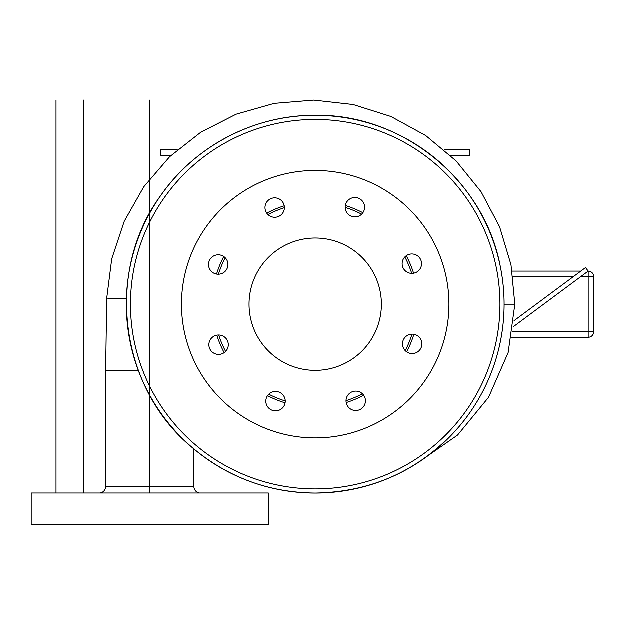 <?xml version="1.0" encoding="UTF-8"?>
<svg xmlns="http://www.w3.org/2000/svg" width="625" height="625" viewBox="0 0 625 625"><rect width="100%" height="100%" fill="white"/><g stroke="black" fill="none" stroke-linecap="round" stroke-linejoin="round"><path stroke-width="0.94" d="M31.25 524.844L268.383 524.844L268.383 493.086L31.25 493.086L31.25 524.844M100.188 493.086A6.617 6.617 0 0 0 105.695 486.555L105.695 370.438L138.344 370.438M199.445 493.086A6.617 6.617 0 0 1 193.938 486.555L193.938 449.039M315.258 370.438A66.18 66.18 0 0 1 249.078 304.258A66.18 66.18 0 0 1 315.258 238.086A66.18 66.18 0 0 1 381.438 304.258A66.18 66.18 0 0 1 315.258 370.438M315.258 437.992A133.734 133.734 0 0 0 448.992 304.258A133.734 133.734 0 0 0 315.258 170.531A133.734 133.734 0 0 0 181.523 304.258A133.734 133.734 0 0 0 315.258 437.992M265.875 401.234A9.703 9.703 0 0 0 275.586 410.945A9.703 9.703 0 0 0 285.289 401.234A9.703 9.703 0 0 0 275.586 391.531A9.703 9.703 0 0 0 265.875 401.234M348.914 407.75A9.703 9.703 0 0 0 362.641 407.75A9.703 9.703 0 0 0 362.641 394.023A9.703 9.703 0 0 0 348.914 394.023A9.703 9.703 0 0 0 348.914 407.75M412.234 353.641A9.703 9.703 0 0 0 421.938 343.938A9.703 9.703 0 0 0 412.234 334.227A9.703 9.703 0 0 0 402.531 343.938A9.703 9.703 0 0 0 412.234 353.641M418.75 270.602A9.703 9.703 0 0 0 418.75 256.875A9.703 9.703 0 0 0 405.023 256.875A9.703 9.703 0 0 0 405.023 270.602A9.703 9.703 0 0 0 418.75 270.602M364.641 207.281A9.703 9.703 0 0 0 354.93 197.578A9.703 9.703 0 0 0 345.227 207.281A9.703 9.703 0 0 0 354.93 216.984A9.703 9.703 0 0 0 364.641 207.281M281.602 200.766A9.703 9.703 0 0 0 267.875 200.766A9.703 9.703 0 0 0 267.875 214.492A9.703 9.703 0 0 0 281.602 214.492A9.703 9.703 0 0 0 281.602 200.766M218.281 254.875A9.703 9.703 0 0 0 208.57 264.586A9.703 9.703 0 0 0 218.281 274.289A9.703 9.703 0 0 0 227.984 264.586A9.703 9.703 0 0 0 218.281 254.875M211.766 337.914A9.703 9.703 0 0 0 211.766 351.641A9.703 9.703 0 0 0 225.492 351.641A9.703 9.703 0 0 0 225.492 337.914A9.703 9.703 0 0 0 211.766 337.914M580.812 276.688L588.234 276.688L588.234 271.172L585.602 267.633L514.125 320.711M512.188 271.172L580.836 271.172M513.469 326.695L588.234 271.172A5.516 5.516 0 0 1 593.75 276.688L588.234 276.688L588.234 331.836L593.75 331.836L593.75 276.688A5.516 5.516 0 0 0 588.234 271.172M512.742 331.836L588.234 331.836L588.234 337.344A5.516 5.516 0 0 0 593.75 331.836A5.516 5.516 0 0 1 588.234 337.344L511.789 337.344M177.305 149.844L160.844 149.844L160.844 155.359L171.18 155.359M450.391 155.359L469.672 155.359L469.672 149.844L444.258 149.844M149.812 100.156L149.812 493.086M83.523 100.156L83.523 493.086L83.523 100.156M56.063 100.156L56.063 493.086M105.695 486.555L193.938 486.555M126.445 298.812L106.766 298.227L105.695 370.438M315.258 493.148A188.891 188.891 0 0 1 126.367 304.258A188.891 188.891 0 0 1 315.258 115.375A188.891 188.891 0 0 1 504.148 304.258A188.891 188.891 0 0 1 315.258 493.148C372.797 492.039 420.68 469.969 458.891 426.938C477.766 404.695 490.875 379.461 498.211 351.234C505.383 322.961 506.055 294.531 500.227 265.953C484.133 180.352 402.344 113.766 315.258 115.367C254.742 114.938 195.164 145.891 160.719 195.648C104.672 271.742 119.375 388.125 192.586 447.891C228.094 477.562 268.984 492.648 315.258 493.148M504.148 304.258L514.891 304.258L508.195 352.641L488.617 397.383L457.633 435.133L417.555 463.055M285.289 401.023A101.305 101.305 0 0 1 268.812 394.289M225.641 351.492A101.305 101.305 0 0 1 218.758 335.07M218.492 274.289A101.305 101.305 0 0 1 225.234 257.812M268.023 214.641A101.305 101.305 0 0 1 284.445 207.758M345.227 207.492A101.305 101.305 0 0 1 361.703 214.234M404.875 257.031A101.305 101.305 0 0 1 411.758 273.445M412.023 334.227A101.305 101.305 0 0 1 405.281 350.711M362.492 393.875A101.305 101.305 0 0 1 346.07 400.758M345.375 205.602A103.148 103.148 0 0 1 362.93 212.789M406.313 255.797A103.148 103.148 0 0 1 413.648 273.281M413.914 334.375A103.148 103.148 0 0 1 406.734 351.93M363.719 395.312A103.148 103.148 0 0 1 346.234 402.648M285.141 402.914A103.148 103.148 0 0 1 267.586 395.734M224.203 352.727A103.148 103.148 0 0 1 216.867 335.234M216.602 274.141A103.148 103.148 0 0 1 223.781 256.594M266.789 213.203A103.148 103.148 0 0 1 284.281 205.867M315.258 489A184.742 184.742 0 0 0 500 304.258A184.742 184.742 0 0 0 315.258 119.516A184.742 184.742 0 0 0 130.516 304.258A184.742 184.742 0 0 0 315.258 489M513.016 276.688L573.406 276.688M106.766 298.227L111.781 258.914L124.297 221.305L143.844 186.82L169.688 156.773L200.852 132.281L236.164 114.281L274.289 103.438L313.797 100.172L353.18 104.602L390.969 116.562L425.734 135.602L456.164 161L481.109 191.797L499.641 226.844L511.039 264.805L514.891 304.258"/></g></svg>
